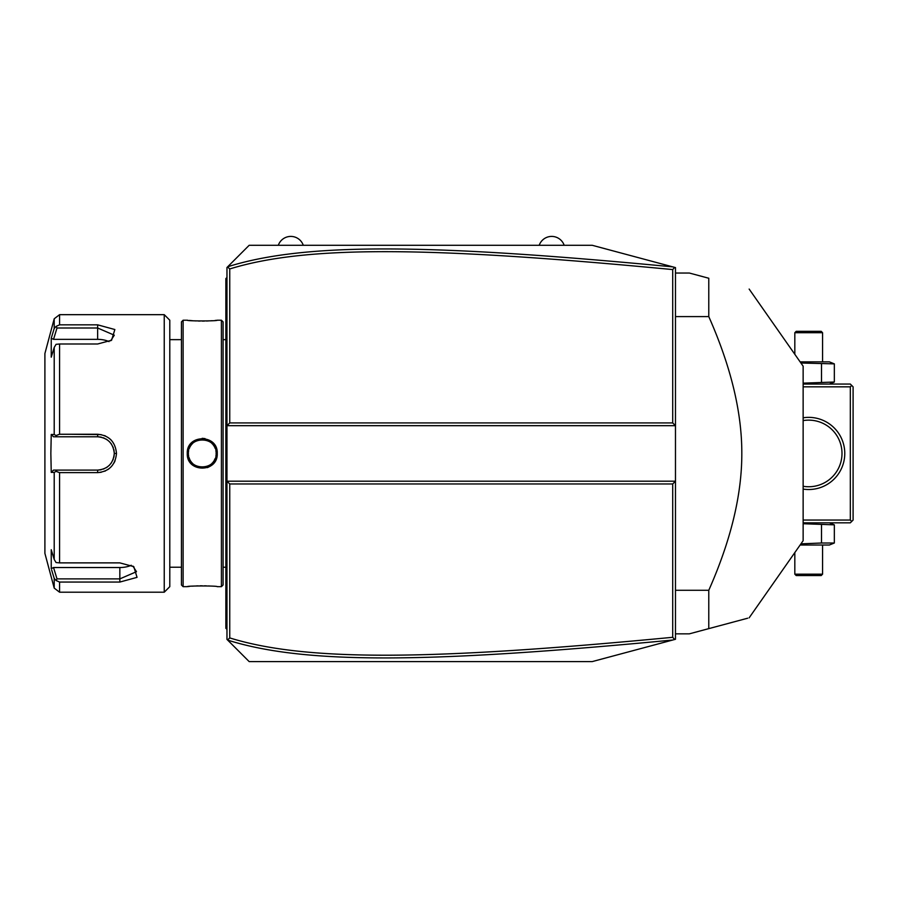<?xml version="1.0" encoding="UTF-8"?>
<svg xmlns="http://www.w3.org/2000/svg" width="898" height="898" viewBox="0 0 898 898"><rect width="100%" height="100%" fill="white"/><g stroke="black" fill="none" stroke-linecap="round" stroke-linejoin="round"><path stroke-width="1.35" d="M672.703 483.966L675.476 481.193L675.476 639.286L592.209 661.601L249.173 661.601L226.97 639.398L226.97 425.686L675.476 425.686L675.476 481.193L226.97 481.193L229.742 483.966L229.742 637.917C308.059 662.219 435.889 659.884 672.703 637.299L672.703 483.966L229.742 483.966M675.476 425.686L675.476 267.593L674.634 267.368L672.703 269.58C436.417 247.085 308.497 244.57 229.742 268.962L229.742 422.913L672.703 422.913L675.476 425.686M229.742 422.913L226.97 425.686L226.97 267.492L249.173 245.289L592.209 245.289L674.634 267.368M227.576 639.993L229.742 637.917M227.576 266.886L229.742 268.962M672.725 266.863C435.249 244.301 307.206 241.708 227.677 266.773M672.703 422.913L672.703 269.58M674.634 639.511L672.703 637.299M227.677 640.106C306.746 665.081 434.711 662.668 672.725 640.027M226.97 277.482L225.858 278.593L225.858 279.705L226.97 278.593L225.858 279.705L225.858 309.114L226.97 309.114L225.858 309.114L225.858 320.272L226.97 320.272M226.97 331.485L225.858 331.598L225.858 320.272M226.97 347.807L225.858 347.694L225.858 331.598M226.97 559.072L225.858 559.185L225.858 347.694M226.97 575.394L225.858 575.281L225.858 559.185M226.97 629.397L225.858 628.297L225.858 575.281M225.858 627.186L226.97 628.297L225.858 627.186M221.413 320.216L221.413 586.663L223.086 584.991L223.086 321.888L221.413 320.216L217.249 320.216M221.413 586.663L217.249 586.663C218.124 585.732 186.436 585.721 187.278 586.663L183.113 586.663L183.113 320.216L187.278 320.216M187.278 453.445C186.414 433.936 218.113 433.925 217.249 453.445C218.113 472.954 186.414 472.954 187.278 453.445L188.389 453.445C187.525 435.541 217.013 435.541 216.149 453.445C217.013 471.338 187.525 471.338 188.389 453.445L188.412 454.287M205.058 438.594L202.151 438.325M217.249 320.227C218.102 321.158 186.402 321.158 187.278 320.227L187.918 320.294M189.332 320.44L192.453 320.709M194.237 320.833L196.112 320.934M198.2 321.013L200.108 321.057M202.263 321.08L204.475 321.057M206.338 321.013L208.448 320.934M210.3 320.833L212.164 320.709M215.194 320.44L216.609 320.294M207.438 467.622L210.413 466.129M213.32 463.649L215.037 461.348M210.267 586.046L208.415 585.945M206.338 585.866L204.452 585.822M202.263 585.799L200.074 585.822M198.2 585.866L196.123 585.945M194.226 586.046L192.453 586.17M189.332 586.439L187.918 586.585M183.113 586.663L181.452 584.991L181.452 321.888L183.113 320.216M164.244 314.67L164.244 592.209L169.789 586.663L169.789 320.216L164.244 314.67L59.571 314.67L59.571 324.829L97.635 324.829L59.571 324.829L56.046 326.412L54.206 328.511L54.206 318.779L59.571 314.67M59.571 434.262L56.046 435.53L54.206 434.486L54.206 347.459L51.242 357.168L51.242 338.198L53.532 339.354L57.012 327.995L97.635 327.995L97.635 324.829L114.854 329.532L111.588 340.241L97.635 344.001L59.571 344.001L59.571 434.262L97.635 434.262C109.028 435.35 115.314 441.737 116.504 453.445C115.314 465.153 109.017 471.54 97.635 472.617L101.227 472.269M111.475 440.402L110.23 439.156M105.47 435.99L104.482 435.575M101.07 434.587L69.876 434.262M54.206 347.459L56.046 344.327L59.571 344.001M69.876 472.617L97.635 472.617L59.571 472.617L59.571 562.878L56.046 562.552L54.206 559.42L54.206 472.393L51.242 472.404L50.849 453.445L51.242 434.475L53.532 436.787L57.012 436.787L56.046 435.53M57.012 436.787L97.635 436.787C107.715 437.764 113.271 443.309 114.282 453.445C113.26 463.57 107.715 469.126 97.635 470.092L53.532 470.092L97.635 470.092A16.658 16.658 0 0 0 98.578 470.069M104.74 471.203L105.47 470.889M107.738 469.632L109.208 468.588M114.057 462.897L115.101 460.708M59.571 562.878L119.838 562.878L133.791 566.638L137.046 577.358L119.838 582.061L59.571 582.061L59.571 592.209L164.244 592.209M57.012 327.995L56.046 326.412M53.532 339.354L97.635 339.354L97.635 327.995L114.282 335.19L110.701 340.78M51.242 338.198L54.206 328.511M53.139 574.888L54.206 578.368L54.206 588.1L44.9 553.359L44.9 353.531L54.206 318.779M51.242 434.475L54.206 434.486M53.532 436.787L97.635 436.787A16.658 16.658 0 0 1 98.578 436.81M99.532 436.899A16.658 16.658 0 0 1 101.429 437.225M103.281 437.775A16.658 16.658 0 0 1 104.19 438.134M105.919 438.999A16.658 16.658 0 0 1 106.75 439.504M106.873 439.582A16.658 16.658 0 0 1 107.547 440.065M109.04 441.311A16.658 16.658 0 0 1 109.736 441.996M110.993 443.489A16.658 16.658 0 0 1 111.543 444.286M112.924 446.856A16.658 16.658 0 0 1 113.283 447.754M113.844 449.606A16.658 16.658 0 0 1 114.169 451.514M114.259 452.48A16.658 16.658 0 0 1 114.259 454.41M114.169 455.365A16.658 16.658 0 0 1 113.844 457.273M113.283 459.125A16.658 16.658 0 0 1 112.924 460.034M111.543 462.593A16.658 16.658 0 0 1 110.982 463.39M109.736 464.883A16.658 16.658 0 0 1 109.04 465.568M107.547 466.825A16.658 16.658 0 0 1 106.907 467.274M106.75 467.375A16.658 16.658 0 0 1 105.919 467.88M104.179 468.756A16.658 16.658 0 0 1 103.281 469.104M101.418 469.654A16.658 16.658 0 0 1 99.532 469.98M54.206 472.393L56.046 471.349L59.571 472.617M51.242 472.404L53.532 470.092M57.012 470.092L56.046 471.349M132.904 566.099L136.485 571.7L119.838 578.884L57.012 578.884L56.046 580.467L59.571 582.061M51.624 569.916L54.206 578.368L56.046 580.467M57.012 578.884L53.532 567.525L51.242 568.681L51.242 549.722L54.206 559.42M131.254 565.257A16.658 8.329 0 0 1 119.838 567.525L53.532 567.525M97.635 339.354A16.658 8.329 180 0 1 109.051 341.622M216.115 454.287L216.115 452.592M216.036 451.739L215.902 450.852M215.206 448.428L214.891 447.675M214.521 446.935L214.106 446.216M213.645 445.498L213.129 444.813M212.568 444.14L211.894 443.444M210.963 442.624L210.233 442.074M209.436 441.558L208.684 441.143M207.685 440.671L206.686 440.289M205.799 440.02L204.991 439.829M204.172 439.694L203.375 439.605M202.645 439.571L201.893 439.571M201.152 439.605L200.366 439.694M199.558 439.829L198.727 440.02M197.818 440.301L196.808 440.682M195.843 441.143L195.113 441.547M194.316 442.074L193.598 442.602M192.643 443.444L191.981 444.128M191.397 444.813L190.892 445.498M190.421 446.205L190.006 446.935M189.635 447.698L189.332 448.428M188.625 450.875L188.49 451.739M188.412 452.592L188.389 453.445M188.49 455.14L188.636 456.038M188.973 457.419L189.635 459.192M190.006 459.944L190.421 460.674M190.892 461.392L191.397 462.077M191.981 462.762L192.632 463.435M193.586 464.266L194.316 464.816M195.113 465.332L195.865 465.748M196.797 466.197L197.852 466.601M198.75 466.859L199.558 467.05M200.377 467.185L201.141 467.274M201.904 467.308L202.645 467.308M203.386 467.274L204.172 467.185M204.98 467.05L205.799 466.859M206.686 466.601L207.73 466.197M208.695 465.736L209.425 465.332M210.222 464.816L210.929 464.277M211.883 463.435L212.557 462.751M213.129 462.077L213.634 461.392M214.106 460.674L215.194 458.485M215.902 456.004L216.036 455.14M564.18 245.289A13.223 13.223 0 0 0 539.204 245.289M303.288 245.289A13.223 13.223 0 0 0 278.313 245.289M803.138 386.836L850.327 386.836L851.708 385.444L853.1 386.836L853.1 520.054L850.327 522.827L803.138 522.827M851.708 521.435L850.327 520.054L803.138 520.054M850.327 386.836L850.327 520.054M803.138 417.795A36.077 36.077 0 0 1 844.771 453.445A36.077 36.077 0 0 1 803.138 489.096M851.708 385.444L850.327 384.052L803.138 384.052M841.112 445.823L841.505 447.709M839.495 440.783L838.957 439.537L839.495 440.783M838.373 438.314L837.722 437.113L838.373 438.314M835.533 433.723L834.758 432.701L835.533 433.723M833.973 431.758L833.221 430.905M831.829 429.491L832.491 430.142M839.989 442.029L840.315 442.995M840.416 443.298L840.797 444.555M841.606 458.519L841.112 461.056L841.606 458.519M840.797 462.324L840.416 463.593L840.797 462.324M839.495 466.096L838.957 467.342L839.495 466.096M838.373 468.565L837.722 469.766L838.373 468.565M837.037 470.934L836.296 472.067L837.037 470.934M835.533 473.156L834.758 474.178L835.533 473.156M833.973 475.121L833.221 475.974L833.973 475.121M832.491 476.737L831.829 477.399L832.491 476.737M803.138 420.601L803.138 420.601A33.305 33.305 0 0 1 841.998 453.445A33.305 33.305 0 0 1 803.138 486.278L803.138 486.278M805.147 486.559L805.921 486.626L805.147 486.559M806.707 486.682L808.301 486.738L806.707 486.682M811.455 486.626L812.241 486.559L811.455 486.626M813.745 486.357L814.475 486.245L813.745 486.357M815.171 486.11L815.777 485.986L815.171 486.11M815.844 485.964L816.484 485.818L815.844 485.964M816.484 421.061L815.844 420.915L816.484 421.061M815.788 420.904L815.171 420.769L815.788 420.904M814.475 420.646L813.745 420.522L814.475 420.646M812.241 420.32L811.455 420.253L812.241 420.32M810.681 420.197L809.087 420.141L810.681 420.197M805.921 420.253L805.147 420.32L805.921 420.253M800.118 361.849L829.337 361.849L834.332 363.87L834.332 382.032L829.337 384.052M834.332 382.032L803.138 383.154M834.332 363.87L800.926 363.017M821.513 363.87L821.513 382.032M822.568 332.709L821.187 331.317L796.2 331.317L794.82 332.709L822.568 332.709L822.568 361.849M794.82 332.709L794.82 354.283M829.337 522.827L834.332 524.847L803.138 523.736M821.513 524.847L821.513 543.009L800.926 543.862M834.332 524.847L834.332 543.009L821.513 543.009M834.332 543.009L829.337 545.03L800.118 545.03M794.82 574.17L796.2 575.562L821.187 575.562L822.568 574.17L794.82 574.17L794.82 552.596M822.568 574.17L822.568 545.03M675.476 316.601L708.78 316.601C730.893 366.507 741.905 412.126 741.815 453.445C741.894 494.776 730.882 540.394 708.78 590.278L708.78 628.634L689.35 633.842L675.476 633.842M675.476 590.278L708.78 590.278M675.476 273.037L689.35 273.037L708.78 278.245L708.78 316.601M749.145 289.066L803.138 366.171L803.138 540.708L749.145 617.824M708.78 628.634C763.659 613.929 763.659 613.929 708.78 628.634L747.686 618.206M708.78 278.245C763.659 292.95 763.659 292.95 708.78 278.245C763.659 292.95 763.659 292.95 708.78 278.245M225.858 359.02L226.97 359.02M225.858 547.859L226.97 547.859M225.858 586.607L226.97 586.607M225.858 597.765L226.97 597.765M97.635 434.262L97.635 436.787M116.504 453.445L114.282 453.445M97.635 472.617L97.635 470.092M119.838 582.061L119.838 567.525M217.249 453.445L216.149 453.445M223.086 339.646L225.858 339.646M169.789 339.646L181.452 339.646M169.789 567.233L181.452 567.233M54.206 588.1L59.571 592.209M223.086 567.233L225.858 567.233"/></g></svg>
